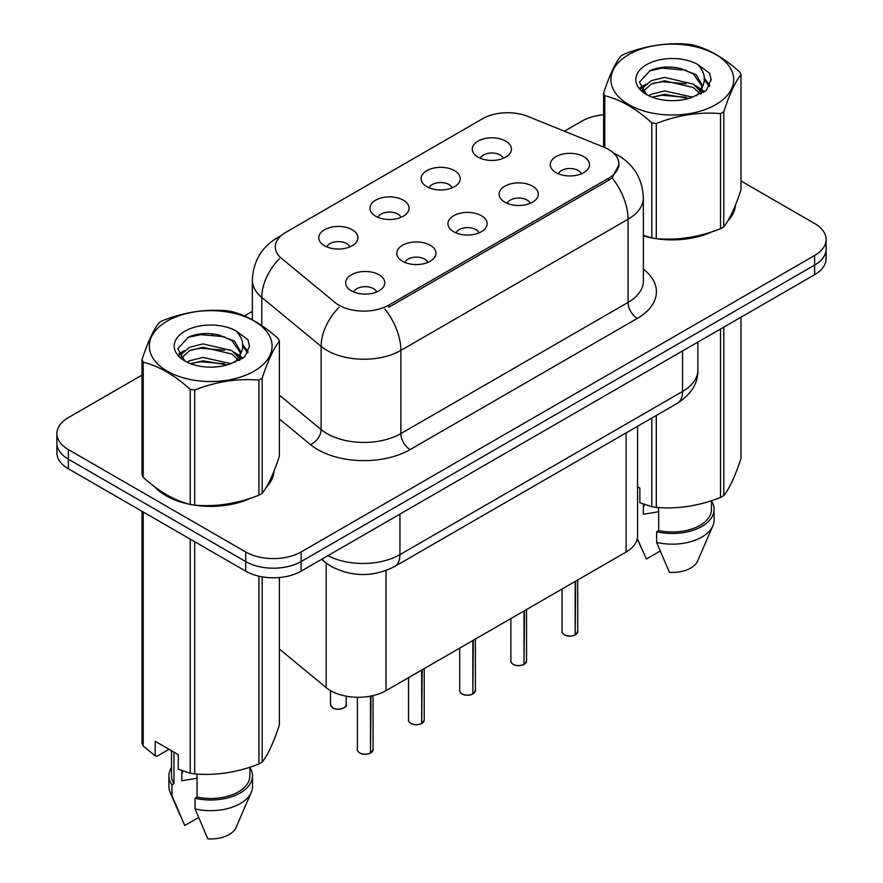 <?xml version="1.0" encoding="UTF-8"?>
<svg xmlns="http://www.w3.org/2000/svg" width="883" height="883" viewBox="0 0 883 883"><rect width="100%" height="100%" fill="white"/><g stroke="black" fill="none" stroke-linecap="round" stroke-linejoin="round"><path stroke-width="1.32" d="M426.82 186.666A19.592 11.313 180 0 1 422.924 183.465A19.592 11.313 180 0 1 429.414 169.404A19.592 11.313 180 0 1 454.524 170.662A19.592 11.313 180 0 1 458.409 183.465A19.592 11.313 180 0 1 426.82 186.666M452.14 187.836A11.755 6.788 0 0 0 448.983 184.525A11.755 6.788 0 0 0 437.405 182.803A11.755 6.788 0 0 0 429.204 187.836M375.65 216.203A19.592 11.313 180 0 1 371.765 213.002A19.592 11.313 180 0 1 378.255 198.94A19.592 11.313 180 0 1 403.354 200.209A19.592 11.313 180 0 1 407.24 213.002A19.592 11.313 180 0 1 375.65 216.203M400.97 217.373A11.755 6.788 0 0 0 397.814 214.072A11.755 6.788 0 0 0 386.235 212.35A11.755 6.788 0 0 0 378.034 217.373M324.48 245.739A19.592 11.313 180 0 1 320.595 242.538A19.592 11.313 180 0 1 327.085 228.487A19.592 11.313 180 0 1 352.196 229.746A19.592 11.313 180 0 1 356.081 242.538A19.592 11.313 180 0 1 324.48 245.739M349.8 246.92A11.755 6.788 0 0 0 346.655 243.609A11.755 6.788 0 0 0 335.065 241.887A11.755 6.788 0 0 0 326.876 246.92M477.979 157.119A19.592 11.313 180 0 1 474.094 153.918A19.592 11.313 180 0 1 480.584 139.867A19.592 11.313 180 0 1 505.683 141.125A19.592 11.313 180 0 1 509.579 153.918A19.592 11.313 180 0 1 477.979 157.119M503.299 158.289A11.755 6.788 0 0 0 500.142 154.989A11.755 6.788 0 0 0 488.564 153.267A11.755 6.788 0 0 0 480.363 158.289M504.855 202.174A19.592 11.313 180 0 1 500.97 198.973A19.592 11.313 180 0 1 507.46 184.922A19.592 11.313 180 0 1 532.559 186.181A19.592 11.313 180 0 1 536.456 198.973A19.592 11.313 180 0 1 504.855 202.174M530.175 203.355A11.755 6.788 0 0 0 527.019 200.044A11.755 6.788 0 0 0 515.44 198.322A11.755 6.788 0 0 0 507.239 203.355M453.696 231.721A19.592 11.313 180 0 1 449.8 228.52A19.592 11.313 180 0 1 456.29 214.459A19.592 11.313 180 0 1 481.401 215.717A19.592 11.313 180 0 1 485.286 228.52A19.592 11.313 180 0 1 453.696 231.721M479.016 232.891A11.755 6.788 0 0 0 475.86 229.58A11.755 6.788 0 0 0 464.27 227.869A11.755 6.788 0 0 0 456.081 232.891M402.527 261.258A19.592 11.313 180 0 1 398.641 258.057A19.592 11.313 180 0 1 405.131 243.995A19.592 11.313 180 0 1 430.231 245.264A19.592 11.313 180 0 1 434.116 258.057A19.592 11.313 180 0 1 402.527 261.258M427.847 262.428A11.755 6.788 0 0 0 424.69 259.127A11.755 6.788 0 0 0 413.112 257.406A11.755 6.788 0 0 0 404.911 262.428M351.357 290.794A19.592 11.313 180 0 1 347.472 287.604A19.592 11.313 180 0 1 353.962 273.542A19.592 11.313 180 0 1 379.072 274.801A19.592 11.313 180 0 1 382.957 287.604A19.592 11.313 180 0 1 351.357 290.794M376.677 291.975A11.755 6.788 0 0 0 373.531 288.664A11.755 6.788 0 0 0 361.942 286.942A11.755 6.788 0 0 0 353.752 291.975M556.025 172.638A19.592 11.313 180 0 1 552.129 169.437A19.592 11.313 180 0 1 558.619 155.375A19.592 11.313 180 0 1 583.729 156.644A19.592 11.313 180 0 1 587.614 169.437A19.592 11.313 180 0 1 556.025 172.638M581.345 173.808A11.755 6.788 0 0 0 578.188 170.507A11.755 6.788 0 0 0 566.61 168.785A11.755 6.788 0 0 0 558.409 173.808M603.862 147.163A35.265 20.364 180 0 1 608.575 149.448A35.265 20.364 180 0 1 618.906 163.841A35.265 20.364 180 0 1 608.575 178.234L388.763 305.143A35.265 20.364 180 0 1 334.944 302.428L281.688 258.52A35.265 20.364 180 0 1 275.308 246.843A35.265 20.364 180 0 1 285.639 232.439L482.648 118.697A35.265 20.364 180 0 1 527.813 116.413L603.862 147.163M637.581 426.268L637.581 536.036A39.183 22.627 180 0 1 626.102 552.03L386.014 690.649A39.183 22.627 180 0 1 326.202 687.636L279.392 649.027M154.426 486.588A63.344 36.578 0 0 0 165.905 495.661A63.344 36.578 0 0 0 189.514 504.27M618.994 164.911L612.085 177.814L608.663 180.298L388.862 307.207M142.008 375.087L68.377 417.604A39.183 22.627 0 0 0 56.898 433.597L56.898 452.791A39.183 22.627 0 0 0 68.377 468.785L245.706 571.169L245.706 561.566A39.183 22.627 0 0 0 301.114 561.566L814.623 265.099A39.183 22.627 0 0 0 826.102 249.105A39.183 22.627 0 0 1 814.623 265.099L301.114 561.566A39.183 22.627 0 0 1 245.706 561.566L68.377 459.193L245.706 561.566L245.706 551.963A39.183 22.627 0 0 0 301.114 551.963L814.623 255.496A39.183 22.627 0 0 0 826.102 239.503A39.183 22.627 0 0 0 814.623 223.509L740.992 180.993M56.898 443.189A39.183 22.627 0 0 0 68.377 459.193A39.183 22.627 0 0 1 56.898 443.189M643.365 235.838A63.344 36.578 0 0 0 651.102 237.77M654.115 238.333A63.344 36.578 0 0 0 712.206 231.699M727.769 220.96A63.344 36.578 0 0 0 735.594 204.701M192.516 504.833A63.344 36.578 0 0 0 250.606 498.2M266.18 487.46A63.344 36.578 0 0 0 274.006 471.202M603.608 114.768A39.183 22.627 0 0 0 581.886 121.126L564.414 131.214M252.339 311.39L244.436 315.948M213.311 333.929L212.24 334.547M178.819 353.84L184.348 350.661M56.898 433.597A39.183 22.627 0 0 0 68.377 449.59L245.706 551.963M273.62 474.061A63.344 36.578 0 0 0 273.399 473.089M735.208 207.56A63.344 36.578 0 0 0 734.987 206.589M245.706 571.169A39.183 22.627 0 0 0 301.114 571.169L814.623 274.701A39.183 22.627 0 0 0 826.102 258.697L826.102 239.503M575.12 634.987C570.462 636.488 566.886 636.433 564.392 634.844C562.339 633.067 561.555 631.963 562.041 631.533A7.837 4.525 0 0 0 564.336 634.734A7.837 4.525 0 0 0 575.175 634.866L574.999 634.965A7.572 4.371 180 0 1 564.524 634.833M575.175 634.546L575.65 581.157M575.175 634.866L575.175 581.444M523.95 664.524C519.292 666.025 515.716 665.981 513.222 664.391C511.169 662.603 510.385 661.499 510.871 661.069A7.837 4.525 0 0 0 513.166 664.27A7.837 4.525 0 0 0 524.005 664.402L523.829 664.502A7.572 4.371 180 0 1 513.354 664.38M524.005 664.082L524.491 610.705M524.005 664.402L524.005 610.981M472.78 694.06C468.133 695.561 464.557 695.517 462.052 693.928C459.999 692.151 459.226 691.036 459.712 690.605A7.837 4.525 0 0 0 462.008 693.806A7.837 4.525 0 0 0 472.835 693.95L472.659 694.049A7.572 4.371 180 0 1 462.184 693.917M472.835 693.619L473.321 640.241M472.835 693.95L472.835 640.517M421.621 723.607C416.964 725.109 413.387 725.053 410.893 723.464C408.84 721.687 408.056 720.583 408.542 720.153A7.837 4.525 0 0 0 410.838 723.354A7.837 4.525 0 0 0 421.677 723.486L421.5 723.585A7.572 4.371 180 0 1 411.025 723.453M421.677 723.166L422.162 669.778M421.677 723.486L421.677 670.065M370.452 753.144C365.805 754.645 362.229 754.601 359.723 753.011C357.67 751.223 356.887 750.12 357.372 749.689A7.837 4.525 0 0 0 359.668 752.89A7.837 4.525 0 0 0 370.507 753.022L370.33 753.133A7.572 4.371 180 0 1 359.856 753M370.507 752.702L370.992 696.058M370.507 753.022L370.507 696.157M628.895 54.525A61.391 35.441 -0 0 0 628.895 104.658A61.391 35.441 -0 0 0 715.705 104.658A61.391 35.441 -0 0 0 715.705 54.525A61.391 35.441 -0 0 0 628.895 54.525M643.365 235.331L651.82 237.957A70.53 40.717 -0 0 0 656.29 238.642C677.603 240.507 699.016 237.196 720.506 228.708A70.53 40.717 -0 0 0 722.173 227.781A70.53 40.717 -0 0 0 723.784 226.821C729.49 219.679 735.23 207.317 740.992 189.746L740.992 74.658A70.53 40.717 -0 0 0 739.788 72.075C724.082 57.848 708.409 48.797 692.78 44.934A70.53 40.717 -0 0 0 688.31 44.249C666.82 42.406 645.407 45.717 624.082 54.183A70.53 40.717 -0 0 0 622.427 55.11A70.53 40.717 -0 0 0 620.815 56.07C615.054 63.311 609.325 75.673 603.608 93.145A70.53 40.717 -0 0 0 604.811 95.728L604.811 147.56M651.82 237.957L651.82 122.869C636.113 108.631 620.44 99.58 604.811 95.728M651.82 122.869A70.53 40.717 -0 0 0 656.29 123.554L656.29 238.642M720.506 228.708L720.506 113.62C699.193 111.755 677.78 115.066 656.29 123.554M720.506 113.62A70.53 40.717 -0 0 0 722.173 112.693A70.53 40.717 -0 0 0 723.784 111.733L723.784 226.821M692.614 97.141L664.568 90.938L651.19 94.271L648.663 95.64M688.696 98.41L664.568 94.326L652.239 97.196M701.389 93.631L701.113 92.925M700.285 91.214L693.409 84.117L664.568 77.395L651.19 80.728L643.453 87.329L642.449 90.916M699.181 92.903L693.409 87.505L664.568 80.783L651.19 84.117L643.056 91.578M696.555 95.828L701.135 89.481L702.151 85.011L696.146 74.636L679.767 68.322C668.597 66.037 658.663 66.832 649.954 70.684L639.435 82.141L646.499 94.426M700.583 94.062L702.162 87.693M702.062 86.346L693.409 73.962L680.55 68.466M646.499 64.691A36.49 21.071 -0 0 0 646.488 94.492A36.49 21.071 -0 0 0 692.117 97.285L706.345 90.386L711.135 79.591L709.502 73.157L697.537 64.371A36.49 21.071 -0 0 0 646.499 64.691M697.537 64.371C705.142 72.108 706.345 80.463 701.146 89.459M603.608 147.064L603.608 93.145M740.992 74.658C735.274 81.799 729.535 94.161 723.784 111.733M686.025 97.285L662.25 95.243L652.791 96.964M703.398 92.472L701.731 91.137M700.716 90.408L699.016 89.293M686.025 83.742L662.25 81.7L652.791 83.421M643.641 86.998L640.848 88.719M709.336 86.346L704.325 79.768M686.124 70.221L662.25 68.157L649.524 70.883M711.135 79.923L709.502 73.157M704.479 91.766L702.029 89.669M701.29 89.117L695.451 85.618M645.948 84.161L640.219 87.483M709.744 85.541L704.314 78.068M167.295 321.037A61.391 35.441 -0 0 0 167.295 371.158A61.391 35.441 -0 0 0 254.105 371.158A61.391 35.441 -0 0 0 254.105 321.037A61.391 35.441 -0 0 0 167.295 321.037M160.827 321.611A70.53 40.717 -0 0 0 159.216 322.571C153.465 329.812 147.726 342.174 142.008 359.646A70.53 40.717 -0 0 0 143.212 362.229L143.212 477.317C158.841 491.5 174.514 500.551 190.22 504.458A70.53 40.717 -0 0 0 194.69 505.142C216.004 507.008 237.417 503.696 258.918 495.208A70.53 40.717 -0 0 0 260.573 494.281A70.53 40.717 -0 0 0 262.185 493.321C267.891 486.18 273.631 473.818 279.392 456.246L279.392 341.158A70.53 40.717 -0 0 0 278.189 338.575C262.483 324.348 246.81 315.297 231.18 311.434A70.53 40.717 -0 0 0 226.71 310.75C205.22 308.907 183.807 312.218 162.494 320.684A70.53 40.717 -0 0 0 160.827 321.611M190.22 504.458L190.22 389.37C174.514 375.132 158.841 366.081 143.212 362.229M190.22 389.37A70.53 40.717 -0 0 0 194.69 390.054L194.69 505.142M258.918 495.208L258.918 380.12C237.593 378.255 216.18 381.566 194.69 390.054M258.918 380.12A70.53 40.717 -0 0 0 260.573 379.193A70.53 40.717 -0 0 0 262.185 378.233L262.185 493.321M142.008 359.646L142.008 474.734A70.53 40.717 -0 0 0 143.212 477.317M231.015 363.641L202.969 357.438L189.591 360.772L187.064 362.14M227.108 364.911L202.969 360.827L190.64 363.697M239.79 360.143L239.525 359.425M238.686 357.714L231.81 350.617L202.969 343.895L189.591 347.229L181.865 353.829L180.849 357.416M237.593 359.403L231.81 354.006L202.969 347.284L189.591 350.617L181.457 358.079M234.966 362.328L239.547 355.981L240.562 351.511L234.547 341.136L218.167 334.823C206.997 332.538 197.064 333.332 188.355 337.185L177.847 348.642L184.9 360.926M238.984 360.562L240.562 354.193M240.463 352.847L231.81 340.463L218.951 334.966M184.9 331.191A36.49 21.071 -0 0 0 184.9 360.992A36.49 21.071 -0 0 0 230.518 363.785L244.746 356.887L249.536 346.092L247.902 339.657L235.938 330.871A36.49 21.071 -0 0 0 184.9 331.191M235.938 330.871C243.542 338.608 244.746 346.964 239.547 355.959M279.392 341.158C273.675 348.299 267.946 360.661 262.185 378.233M224.425 363.785L200.651 361.743L191.192 363.465M241.799 358.973L240.132 357.637M239.116 356.909L237.428 355.794M224.425 350.242L200.651 348.2L191.192 349.922M182.041 353.498L179.26 355.22M247.737 352.847L242.726 346.268M224.525 336.721L200.651 334.657L187.924 337.383M249.536 346.423L247.902 339.657M242.88 358.266L240.43 356.169M239.701 355.628L233.852 352.118M248.145 352.041L242.715 344.569M643.365 235.408A62.693 36.192 0 0 0 644.689 235.794M661.588 238.962A62.693 36.192 0 0 0 708.023 233.046M729.192 218.498A62.693 36.192 0 0 0 734.667 206.997M644.855 504.601A29.525 17.042 0 0 0 643.354 507.504M643.354 504.072L643.354 514.259L658.652 511.765M637.581 486.787L639.855 488.111L639.855 502.725L651.82 506.699A70.53 40.717 0 0 0 656.29 507.394C677.603 509.259 699.016 505.948 720.506 497.46A70.53 40.717 0 0 0 723.784 495.573C729.49 488.42 735.23 476.058 740.992 458.487L740.992 317.207M658.652 507.548L658.652 530.573A39.183 22.627 0 0 0 711.477 509.37L711.477 500.683M658.652 530.573L656.632 531.743A41.799 24.128 0 0 0 714.093 509.37A41.799 24.128 0 0 0 711.477 500.97M656.632 531.743L656.632 542.405A41.799 24.128 0 0 0 712.846 525.882A41.799 24.128 0 0 0 714.093 520.032L714.093 509.37M656.632 542.405L669.424 572.35A26.126 15.077 0 0 0 697.647 561.014L712.846 525.882M720.506 497.46L720.506 329.028M723.784 327.14L723.784 495.573M656.29 415.474L656.29 507.394M651.82 506.699L651.82 418.045M660.12 551.058L646.334 559.016L637.349 538.52M157.053 488.531A62.693 36.192 0 0 0 166.368 495.396A62.693 36.192 0 0 0 183.09 502.295M199.988 505.462A62.693 36.192 0 0 0 246.434 499.546M267.604 484.999A62.693 36.192 0 0 0 273.068 473.498M183.256 771.102A29.525 17.042 0 0 0 181.766 774.005M181.766 770.572L181.766 780.76L197.064 778.265M169.028 749.281L157.317 756.036L155.176 755.892L155.176 741.279L178.256 754.612L178.256 769.225L190.22 773.199A70.53 40.717 0 0 0 194.69 773.894C216.004 775.76 237.417 772.448 258.918 763.961A70.53 40.717 0 0 0 262.185 762.073C267.891 754.921 273.631 742.559 279.392 724.987L279.392 577.526M197.064 774.049L197.064 797.073A39.183 22.627 0 0 0 249.889 775.87L249.889 767.184M197.064 797.073L195.044 798.243A41.799 24.128 0 0 0 252.494 775.87A41.799 24.128 0 0 0 249.889 767.47M195.044 798.243L195.044 808.905A41.799 24.128 0 0 0 251.247 792.382A41.799 24.128 0 0 0 252.494 786.532L252.494 775.87M195.044 808.905L207.825 838.85A26.126 15.077 0 0 0 236.048 827.514L251.247 792.382M258.918 763.961L258.918 576.18M262.185 576.842L262.185 762.073M194.69 541.709L194.69 773.894M190.22 773.199L190.22 539.138M143.212 511.985L143.212 746.058L155.176 755.892M143.212 746.058A70.53 40.717 0 0 1 142.008 743.475L142.008 511.301M171.523 750.716L171.523 775.87A39.183 22.627 0 0 0 173.973 783.751L173.973 752.128M171.523 767.47A41.799 24.128 0 0 0 168.907 775.87A41.799 24.128 0 0 0 171.953 784.91L173.973 783.751M168.907 775.87L168.907 786.532A41.799 24.128 0 0 0 170.154 792.382A41.799 24.128 0 0 0 171.953 795.572L171.953 784.91M198.52 817.559L184.735 825.517L171.953 795.572M388.763 305.143L388.763 307.251M608.575 178.234L608.575 180.353M626.102 432.891L626.102 552.03M326.202 563.089L326.202 687.636M386.014 570.561L386.014 690.649M643.365 269.138A65.309 37.704 180 0 1 637.294 318.421L410.098 449.59A13.057 7.539 60 0 1 400.86 433.597L628.056 302.428A52.24 30.165 0 0 0 643.365 281.092L643.365 197.913A52.24 30.165 180 0 1 628.056 219.238A45.717 26.391 -120 0 0 612.085 177.814M410.098 449.59A65.309 37.704 180 0 1 317.748 449.59A65.309 37.704 180 0 1 310.43 444.557L279.392 418.972M338.929 307.405A45.717 30.574 129.5 0 0 321.125 346.379L321.125 429.568A52.24 30.165 0 0 0 326.975 433.597A52.24 30.165 0 0 0 400.86 433.597L400.86 350.408A52.24 30.165 180 0 1 326.975 350.408A52.24 30.165 180 0 1 321.125 346.379L261.787 297.461A52.24 30.165 180 0 1 252.339 280.154L252.339 319.767M384.889 308.984A45.717 26.391 60 0 1 400.86 350.408L628.056 219.238L628.056 302.428A13.057 7.539 60 0 0 637.294 318.421M280.121 236.567A45.717 26.391 -120 0 0 277.107 237.902C261.478 247.284 253.222 261.368 252.339 280.154M279.414 258.675A45.717 30.574 129.5 0 0 261.787 297.461L261.787 325.562M301.114 551.963L301.114 571.169M814.623 255.496L814.623 274.701M68.377 449.59L68.377 468.785M279.392 395.154L321.125 429.568A13.057 8.731 -50.5 0 1 310.43 444.557M327.946 555.672A52.24 30.165 0 0 0 399.944 554.634L682.548 391.467A52.24 30.165 0 0 0 697.857 370.143C698.232 383.112 691.334 394.204 677.14 403.432L394.524 566.599A26.126 15.077 60 0 0 399.944 554.634L399.944 514.116M682.548 350.948L682.548 391.467A26.126 15.077 60 0 1 677.14 403.432M322.284 558.95A26.126 17.472 129.5 0 0 324.977 562.118L321.611 559.336M575.65 634.59A7.837 4.525 0 0 0 577.714 631.533L577.714 579.976M524.491 664.126A7.837 4.525 0 0 0 526.544 661.069L526.544 609.513M473.321 693.663A7.837 4.525 0 0 0 475.385 690.605L475.385 639.049M422.162 723.21A7.837 4.525 0 0 0 424.215 720.153L424.215 668.597M370.992 752.746A7.837 4.525 0 0 0 373.045 749.689L373.045 695.616M332.792 707.835A7.837 4.525 0 0 0 341.335 708.817A7.837 4.525 0 0 0 346.169 704.634C348.785 706.61 337.946 711.433 332.847 707.956L330.496 704.634A7.837 4.525 0 0 0 332.792 707.835M343.785 707.89A7.572 4.371 180 0 1 332.979 707.934M618.906 163.841L618.906 166.379M643.365 197.913C642.482 179.128 634.226 165.044 618.597 155.662L613.641 153.134M281.313 235.474L277.107 237.902M394.524 566.599C373.509 577.151 352.483 577.151 331.467 566.599L324.977 562.118M697.857 370.143L697.857 342.107M562.041 631.533L562.041 589.027M577.714 631.533L575.595 634.7M510.871 661.069L510.871 618.564M526.544 661.069L524.436 664.248M459.712 690.605L459.712 648.1M475.385 690.605L473.266 693.784M408.542 720.153L408.542 677.647M424.215 720.153L422.107 723.32M357.372 749.689L357.372 697.272M373.045 749.689L370.937 752.868M346.169 704.634L346.169 696.168M330.496 704.634L330.496 690.594M734.987 208.543L734.987 206.203M641.522 548.453L637.305 538.718M273.399 475.043L273.399 472.703M179.922 814.954L170.154 792.382"/></g></svg>
